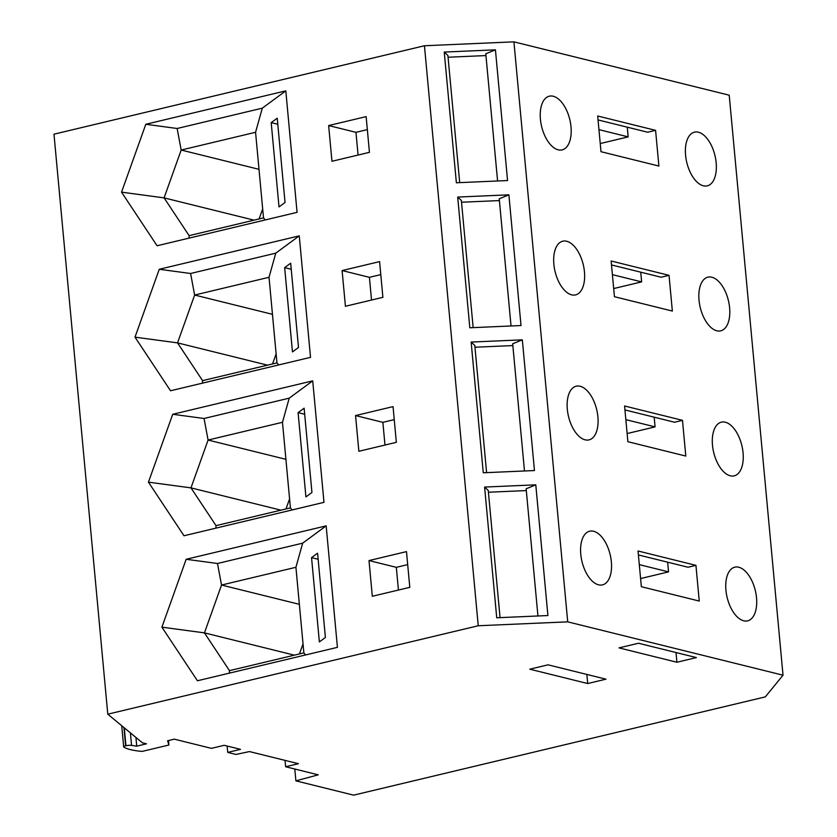 <?xml version="1.0" encoding="UTF-8"?>
<svg xmlns="http://www.w3.org/2000/svg" width="837" height="837" viewBox="0 0 837 837"><rect width="100%" height="100%" fill="white"/><g stroke="black" fill="none" stroke-linecap="round" stroke-linejoin="round"><path stroke-width="1.26" d="M548.068 664.829L605.967 679.173L587.7 683.536L529.79 669.192L548.068 664.829M676.913 662.245L619.014 647.89L638.505 643.245L696.405 657.589L676.913 662.245L676.014 652.536M131.566 745.39L136.734 746.154L146.475 743.821L142.405 742.817L107.785 714.181L53.976 134.182L424.443 45.753L513.918 41.85L729.215 95.198L783.024 675.197L765.311 696.886L353.622 795.15L295.89 780.848L318.248 774.832L285.626 766.744L298.422 763.7L249.489 751.574L235.95 754.44L227.727 752.4L240.512 749.345L224.201 745.307L211.416 748.362L174.305 739.165L167.609 740.766L168.896 745.024L142.133 751.406A52.982 11.823 174.7 0 1 123.866 747.096A4.415 0.983 -5.3 0 1 123.667 746.845A4.415 0.983 -5.3 0 1 125.623 745.83L125.937 745.757A4.415 0.983 -5.3 0 1 131.566 745.39L130.405 732.888M107.785 714.181L478.241 625.752L567.716 621.849L783.024 675.197M640.734 272.182L641.634 281.881L613.688 288.556M586.852 674.444L587.7 683.536M695.934 565.341L638.035 550.997L641.351 586.706L699.251 601.06L695.934 565.341L688.024 567.235L638.401 554.941M682.49 420.341L624.58 405.997L627.896 441.706L685.796 456.06L682.49 420.341L674.57 422.235L624.946 409.931M669.035 275.342L611.136 260.998L614.442 296.706L672.352 311.05L669.035 275.342L661.115 277.225L611.502 264.931M654.178 417.182L655.078 426.88L627.143 433.556M667.633 562.182L668.533 571.88L640.587 578.555M641.634 281.881L612.402 274.641M567.716 621.849L513.918 41.85M571.001 126.826A27.6 14.501 76.6 0 0 549.302 96.192A27.6 14.501 76.6 0 0 540.42 119.252A27.6 14.501 76.6 0 0 562.119 149.886A27.6 14.501 76.6 0 0 571.001 126.826M597.681 115.998L600.997 151.706L658.897 166.05L655.58 130.342L597.681 115.998M716.169 162.796A27.6 14.501 76.6 0 0 694.469 132.162A27.6 14.501 76.6 0 0 685.576 155.222A27.6 14.501 76.6 0 0 707.275 185.845A27.6 14.501 76.6 0 0 716.169 162.796M580.773 554.251A27.6 14.501 76.6 0 0 602.473 584.885A27.6 14.501 76.6 0 0 611.355 561.826A27.6 14.501 76.6 0 0 589.656 531.202A27.6 14.501 76.6 0 0 580.773 554.251M743.706 620.792A27.6 14.501 76.6 0 0 747.629 620.855A27.6 14.501 76.6 0 0 756.522 597.796A27.6 14.501 76.6 0 0 734.823 567.172A27.6 14.501 76.6 0 0 725.93 590.221A27.6 14.501 76.6 0 0 743.706 620.792M227.727 752.4L227.13 746.029M655.078 426.88L625.846 419.64M202.449 383.147L202.575 380.647L276.963 362.892L278.721 364.942M495.431 49.833L444.248 52.061L456.374 182.769L507.557 180.541L495.431 49.833L485.784 53.788L497.586 180.98M358.079 155.044L355.966 132.33L328.648 125.56L331.965 161.279L369.441 152.334L366.135 116.615L328.648 125.56M655.58 130.342L647.671 132.225L598.047 119.932M627.279 127.182L628.179 136.881L600.234 143.545M547.911 615.54L496.728 617.779L484.602 487.061L535.785 484.832L547.911 615.54M534.456 470.54L483.273 472.779L471.147 342.061L522.33 339.832L534.456 470.54M521.012 325.541L469.819 327.78L457.693 197.061L508.886 194.833L521.012 325.541M478.241 625.752L424.443 45.753M668.533 571.88L639.301 564.64M444.248 52.061L447.9 55.441L459.701 182.633M485.952 55.577L448.067 57.23M500.055 617.633L488.253 490.44L484.602 487.061M526.306 490.576L488.421 492.229M537.94 615.98L526.138 488.787L535.785 484.832M486.6 472.633L474.799 345.44L471.147 342.061M512.851 345.576L474.966 347.229M524.485 470.98L512.683 343.787L522.33 339.832M473.156 327.633L461.354 200.441L457.693 197.061M499.407 200.577L461.522 202.23M511.03 325.98L499.239 198.787L508.886 194.833M121.543 192.154L145.805 124.274L285.804 90.856L297.072 212.347L157.074 245.764L121.543 192.154L164.083 197.877L181.179 150.043L255.567 132.288L262.305 108.161L177.141 128.49L181.179 150.043L259.01 169.325M148.442 482.154L183.983 535.764L323.982 502.346L312.714 380.856L172.715 414.284L148.442 482.154L190.982 487.877L216.03 525.646L290.418 507.892L292.165 509.942M393.034 406.615L355.558 415.57L358.864 451.279L396.351 442.334L393.034 406.615M134.998 337.154L159.26 269.273L299.259 235.856L310.527 357.347L170.528 390.764L134.998 337.154L177.538 342.877L267.463 365.152M379.579 261.615L342.103 270.56L345.419 306.279L382.896 297.334L379.579 261.615M161.897 627.164L197.427 680.763L337.426 647.346L326.158 525.866L186.159 559.283L161.897 627.164L204.437 632.877L229.474 670.646L303.862 652.891L305.62 654.942M406.489 551.614L369.002 560.57L372.319 596.279L409.795 587.333L406.489 551.614M325.394 637.48L319.368 641.916L311.552 557.63L317.579 553.194L325.394 637.48M311.552 557.63L318.133 559.262M407.692 564.619L396.319 567.34L398.433 590.043M369.002 560.57L396.319 567.34M276.126 353.905L272.538 363.949M298.098 412.631L304.124 408.194L311.939 492.48L305.923 496.916L298.098 412.631L304.689 414.263M394.237 419.619L382.875 422.34L384.978 445.043M355.558 415.57L382.875 422.34M284.653 267.631L290.669 263.195L298.495 347.481L292.469 351.917L284.653 267.631L291.234 269.263M380.793 274.62L369.42 277.329L371.523 300.044M342.103 270.56L369.42 277.329M168.896 745.024L168.488 740.557M272.454 314.325L194.634 295.042L269.022 277.288L276.963 362.892M202.575 380.647L177.538 342.877L194.634 295.042L190.595 273.49L159.26 269.273M367.338 129.62L355.966 132.33M628.179 136.881L598.947 129.641M567.319 409.251A27.6 14.501 76.6 0 0 589.018 439.885A27.6 14.501 76.6 0 0 597.9 416.826A27.6 14.501 76.6 0 0 576.201 386.202A27.6 14.501 76.6 0 0 567.319 409.251M730.262 475.793A27.6 14.501 76.6 0 0 734.185 475.855A27.6 14.501 76.6 0 0 743.068 452.796A27.6 14.501 76.6 0 0 721.368 422.162A27.6 14.501 76.6 0 0 712.486 445.221A27.6 14.501 76.6 0 0 730.262 475.793M553.864 264.251A27.6 14.501 76.6 0 0 575.563 294.886A27.6 14.501 76.6 0 0 584.446 271.826A27.6 14.501 76.6 0 0 562.746 241.202A27.6 14.501 76.6 0 0 553.864 264.251M716.807 330.793A27.6 14.501 76.6 0 0 720.73 330.845A27.6 14.501 76.6 0 0 729.613 307.796A27.6 14.501 76.6 0 0 707.914 277.162A27.6 14.501 76.6 0 0 699.031 300.221A27.6 14.501 76.6 0 0 716.807 330.793M295.89 780.848L294.791 769.015M136.734 746.154L135.929 737.46M285.626 766.744L285.04 760.383M299.364 604.324L221.533 585.042L295.921 567.287L302.67 543.161L217.494 563.489L221.533 585.042L204.437 632.877L294.373 655.162M295.921 567.287L303.862 652.891M326.158 525.866L302.67 543.161M229.348 673.147L229.474 670.646M186.159 559.283L217.494 563.489M303.036 643.904L299.437 653.948M285.909 459.325L208.089 440.042L282.477 422.287L289.215 398.161L204.04 418.49L208.089 440.042L190.982 487.877L280.918 510.162M282.477 422.287L290.418 507.892M312.714 380.856L289.215 398.161M215.904 528.147L216.03 525.646M172.715 414.284L204.04 418.49M289.581 498.904L285.992 508.948M269.022 277.288L275.76 253.161L190.595 273.49M299.259 235.856L275.76 253.161M255.567 132.288L263.509 217.892L265.266 219.943M281.033 159.271L285.04 202.481L279.014 206.917L271.198 122.631L277.225 118.195L281.033 159.271M285.804 90.856L262.305 108.161M145.805 124.274L177.141 128.49M188.995 238.147L189.12 235.647L164.083 197.877L254.019 220.152M189.12 235.647L263.509 217.892M262.682 208.905L259.083 218.949M271.198 122.631L277.779 124.263M125.623 745.83L123.928 727.531M125.937 745.757L124.274 727.824M123.667 746.845L121.71 725.7"/></g></svg>
